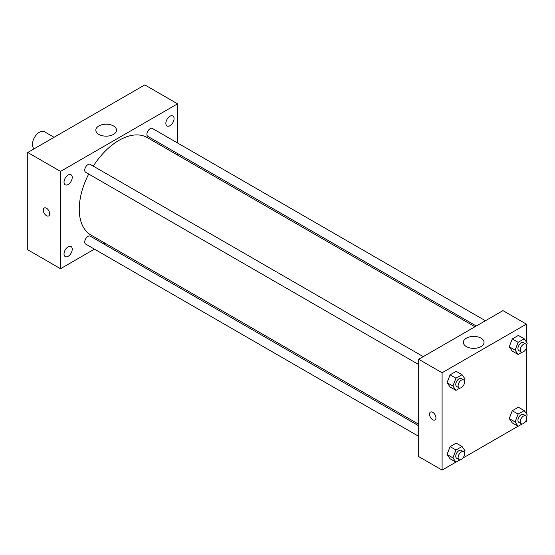<?xml version="1.0" encoding="UTF-8"?>
<svg xmlns="http://www.w3.org/2000/svg" width="555" height="555" viewBox="0 0 555 555"><rect width="100%" height="100%" fill="white"/><g stroke="black" fill="none" stroke-linecap="round" stroke-linejoin="round"><path stroke-width="0.83" d="M54.071 137.293L44.421 131.722A9.934 5.737 120 0 0 36.769 134.379A9.934 5.737 120 0 0 32.433 144.376A9.934 5.737 120 0 0 34.223 148.747M94.44 249.133L60.523 268.717L27.75 249.792L27.75 152.486L144.793 84.908L177.565 103.827L177.565 142.996M169.962 116.245A5.8 3.351 120 0 0 166.174 121.358A5.8 3.351 120 0 0 167.062 126.006A5.8 3.351 120 0 0 172.862 122.655A5.8 3.351 120 0 0 172.862 115.96A5.8 3.351 120 0 0 169.962 116.245M68.133 175.033A5.8 3.351 120 0 0 64.338 180.146A5.8 3.351 120 0 0 65.233 184.794A5.8 3.351 120 0 0 71.033 181.443A5.8 3.351 120 0 0 71.033 174.749A5.8 3.351 120 0 0 68.133 175.033M68.133 246.829A5.8 3.351 120 0 0 64.338 251.942A5.8 3.351 120 0 0 65.233 256.59A5.8 3.351 120 0 0 71.033 253.24A5.8 3.351 120 0 0 71.033 246.545A5.8 3.351 120 0 0 68.133 246.829M60.523 268.717L60.523 171.405L27.75 152.486M60.523 171.405L177.565 103.827M113.484 134.407A10.344 5.973 180 0 1 102.21 135.704A10.344 5.973 180 0 1 95.828 130.182A10.344 5.973 180 0 1 106.171 124.209A10.344 5.973 180 0 1 116.515 130.182A10.344 5.973 180 0 1 113.484 134.407M104.902 243.09L103.577 243.86M49.693 213.807A4.551 2.629 60 0 1 48.757 215.895A4.551 2.629 60 0 1 44.199 213.266A4.551 2.629 60 0 1 44.199 208.007A4.551 2.629 60 0 1 47.709 209.228A4.551 2.629 60 0 1 49.693 213.807M48.757 215.895A4.551 2.629 60 0 1 44.206 213.266A4.551 2.629 60 0 1 44.206 208.007M177.565 153.541L177.565 155.074M485.424 320.734L152.417 128.469A4.572 2.636 120 0 0 150.134 128.698A4.572 2.636 120 0 0 146.902 134.296A4.572 2.636 120 0 0 147.852 136.384L476.287 326.007M418.685 425.782L90.243 236.159A4.572 2.636 120 0 0 87.961 236.388A4.572 2.636 120 0 0 84.728 241.98A4.572 2.636 120 0 0 85.671 244.075L418.685 436.334M423.25 356.629L90.243 164.37A4.572 2.636 120 0 0 87.961 164.592A4.572 2.636 120 0 0 84.971 168.623A4.572 2.636 120 0 0 85.671 172.279L418.685 364.545M88.717 174.034A56.277 32.495 120 0 0 79.247 209.249A56.277 32.495 120 0 0 90.909 235.015L418.685 424.249M474.962 326.77L147.186 137.536A56.277 32.495 120 0 0 93.282 166.125M455.884 462.128L442.092 470.092L418.685 456.578L418.685 359.265L502.955 310.613L526.362 324.127L526.362 341.873M526.362 419.885L526.362 421.439L525.016 422.216M518.058 426.233L462.842 458.111M512.272 351.1L509.233 346.778L512.272 338.938L518.356 335.428L512.272 338.938L509.233 346.778L512.272 351.1L518.127 354.478L515.089 350.156L518.127 342.317L524.211 338.807L527.25 343.129L526.542 344.96M450.098 458.791L447.059 454.469L450.098 446.629L456.182 443.119L450.098 446.629L447.059 454.469L450.098 458.791L455.953 462.169L452.915 457.847L455.953 450.008L462.037 446.498L465.076 450.82L464.368 452.644M526.362 348.089L526.362 413.669M442.092 470.092L442.092 372.78L526.362 324.127M512.272 422.896L509.233 418.567L512.272 410.735L518.356 407.217L512.272 410.735L509.233 418.567L512.272 422.896L518.127 426.275L515.089 421.946L518.127 414.113L524.211 410.596L527.25 414.925L526.542 416.75M450.098 386.995L447.059 382.673L450.098 374.833L456.182 371.323L450.098 374.833L447.059 382.673L450.098 386.995L455.953 390.38L452.915 386.051L455.953 378.212L462.037 374.701L465.076 379.03L464.368 380.855M442.092 372.78L418.685 359.265M466.38 346.598A10.344 5.973 180 0 1 463.349 342.373A10.344 5.973 180 0 1 473.692 336.399A10.344 5.973 180 0 1 484.043 342.373A10.344 5.973 180 0 1 477.654 347.888A10.344 5.973 180 0 1 466.38 346.598M435.946 417.887A4.551 2.629 60 0 1 435.002 419.975A4.551 2.629 60 0 1 430.451 417.346A4.551 2.629 60 0 1 430.451 412.087A4.551 2.629 60 0 1 433.961 413.308A4.551 2.629 60 0 1 435.946 417.887M435.009 419.969A4.551 2.629 60 0 1 430.451 417.346A4.551 2.629 60 0 1 430.451 412.087M459.963 388.063L455.953 390.38M463.619 379.932L461.274 378.579A4.572 2.636 120 0 0 457.757 379.807A4.572 2.636 120 0 0 455.766 384.407A4.572 2.636 120 0 0 456.71 386.495L459.047 387.848A4.572 2.636 120 0 0 463.619 385.212A4.572 2.636 120 0 0 463.619 379.932A4.572 2.636 120 0 0 460.095 381.16A4.572 2.636 120 0 0 458.104 385.753A4.572 2.636 120 0 0 459.047 387.848M452.915 386.051L447.059 382.673M455.953 378.212L450.098 374.833M462.037 374.701L456.182 371.323M522.137 352.161L518.127 354.478M525.793 344.038L523.455 342.685A4.572 2.636 120 0 0 519.931 343.913A4.572 2.636 120 0 0 517.94 348.505A4.572 2.636 120 0 0 518.883 350.6L521.221 351.953A4.572 2.636 120 0 0 525.793 349.31A4.572 2.636 120 0 0 525.793 344.038A4.572 2.636 120 0 0 522.276 345.259A4.572 2.636 120 0 0 520.278 349.858A4.572 2.636 120 0 0 521.221 351.953M515.089 350.156L509.233 346.778M518.127 342.317L512.272 338.938M524.211 338.807L518.356 335.428M459.963 459.852L455.953 462.169M463.619 451.728L461.274 450.376A4.572 2.636 120 0 0 457.757 451.603A4.572 2.636 120 0 0 455.766 456.196A4.572 2.636 120 0 0 456.71 458.291L459.047 459.644A4.572 2.636 120 0 0 463.619 457.001A4.572 2.636 120 0 0 463.619 451.728A4.572 2.636 120 0 0 460.095 452.949A4.572 2.636 120 0 0 458.104 457.549A4.572 2.636 120 0 0 459.047 459.644M452.915 457.847L447.059 454.469M455.953 450.008L450.098 446.629M462.037 446.498L456.182 443.119M522.137 423.958L518.127 426.275M525.793 415.834L523.455 414.481A4.572 2.636 120 0 0 519.931 415.702A4.572 2.636 120 0 0 517.94 420.302A4.572 2.636 120 0 0 518.883 422.39L521.221 423.742A4.572 2.636 120 0 0 525.793 421.106A4.572 2.636 120 0 0 525.793 415.834A4.572 2.636 120 0 0 522.276 417.055A4.572 2.636 120 0 0 520.278 421.654A4.572 2.636 120 0 0 521.221 423.742M515.089 421.946L509.233 418.567M518.127 414.113L512.272 410.735M524.211 410.596L518.356 407.217"/></g></svg>
